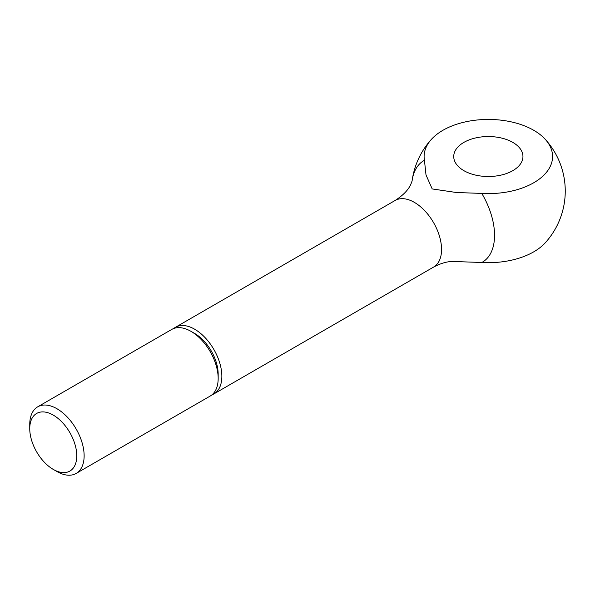 <?xml version="1.0" encoding="UTF-8"?>
<svg xmlns="http://www.w3.org/2000/svg" width="595" height="595" viewBox="0 0 595 595"><rect width="100%" height="100%" fill="white"/><g stroke="black" fill="none" stroke-linecap="round" stroke-linejoin="round"><path stroke-width="0.89" d="M53.26 469.403L56.942 471.523A38.459 22.201 -120 0 0 76.167 473.427A38.459 22.201 -120 0 0 84.133 455.822A38.459 22.201 -120 0 0 67.347 417.125A38.459 22.201 -120 0 0 37.716 406.824A38.459 22.201 -120 0 0 29.75 424.428L29.75 428.675A33.253 19.196 -120 0 0 53.26 469.403A33.253 19.196 -120 0 0 76.777 455.822A33.253 19.196 -120 0 0 53.26 415.102A33.253 19.196 -120 0 0 29.75 428.675M190.98 331.341L194.662 333.46A33.253 19.196 -120 0 1 218.172 374.188L218.172 378.435A38.459 22.201 -120 0 0 190.98 331.341A38.459 22.201 -120 0 0 171.754 329.437L37.716 406.824M211.961 394.827A38.459 22.201 -120 0 0 213.888 393.92A38.459 22.201 -120 0 0 221.853 376.315A38.459 22.201 -120 0 0 205.067 337.61A38.459 22.201 -120 0 0 175.436 327.31A38.459 22.201 -120 0 0 173.681 328.522M545.184 139.252A76.911 76.911 0 0 1 545.184 242.872A64.23 37.083 180 0 1 481.786 262.492A58.6 33.833 -120 0 0 481.786 193.412A64.23 37.083 0 0 0 541.562 177.288A64.23 37.083 0 0 0 545.184 139.252A64.23 37.083 0 0 0 533.76 130.298A64.23 37.083 0 0 0 431.494 139.252A64.23 37.083 0 0 0 424.443 160.308A58.6 33.833 -120 0 0 412.112 180.835A76.911 76.911 0 0 1 431.494 139.252M424.443 160.308L426.005 174.96L432.201 188.935L456.41 192.512L481.786 193.412M512.808 142.391A34.607 19.985 180 0 1 522.946 156.522A34.607 19.985 180 0 1 501.585 174.982A34.607 19.985 180 0 1 463.862 170.653A34.607 19.985 180 0 1 453.732 156.522A34.607 19.985 180 0 1 475.093 138.062A34.607 19.985 180 0 1 512.808 142.391M481.786 262.492L454.282 261.517C448.191 261.16 441.297 263.012 433.599 267.073A38.459 22.201 -120 0 0 441.557 249.469A38.459 22.201 -120 0 0 414.365 202.367A38.459 22.201 -120 0 0 395.139 200.463C403.179 195.279 408.423 189.857 410.87 184.182L412.09 181.014M76.167 473.427L210.213 396.039A38.459 22.201 -120 0 0 218.172 378.435M175.436 327.31L395.139 200.463M213.888 393.92L433.599 267.073"/></g></svg>
